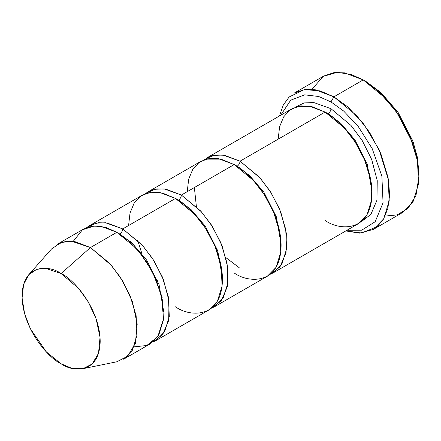 <?xml version="1.0" encoding="UTF-8"?>
<svg xmlns="http://www.w3.org/2000/svg" width="441" height="441" viewBox="0 0 441 441"><rect width="100%" height="100%" fill="white"/><g stroke="black" fill="none" stroke-linecap="round" stroke-linejoin="round"><path stroke-width="0.66" d="M418.95 176.428L418.95 173.037L417.324 157.095L412.737 140.767L397.832 112.075L380.936 92.571L366.157 81.596L363.224 79.904L378.825 91.485L396.657 112.075L412.396 142.36L417.236 159.598L418.95 176.428L415.995 195.391L408.002 208.406L397.016 214.927L385.131 216.068M330.959 101.915L343.578 110.967L358.031 126.176L372.16 148.545L381.867 176.108L383.058 202.81L375.164 221.729L361.697 230.191L347.039 230.23L361.697 230.191L375.164 221.729L383.058 202.81L381.867 176.108L372.16 148.545L358.031 126.176L343.578 110.967L330.959 101.915L318.678 96.496L304.604 94.837L290.696 100.201L280.674 115.277L290.696 100.201L304.604 94.837L318.678 96.496L330.959 101.915L333.892 96.838L330.959 101.915M345.821 230.93L361.637 233.008L377.242 226.646L383.521 219.111L387.826 208.516L389.596 195.28L388.565 180.292L379.073 149.598L363.819 124.18L347.833 106.931L333.892 96.838L356.769 115.718L369.475 132.206L380.815 153.556L388.135 177.756L389.21 200.903L383.67 218.852L373.295 229.436L359.437 233.124L345.821 230.93M273.216 272.847L358.274 223.741L367.011 214.828L371.675 199.712L370.771 180.22L364.608 159.84L355.06 141.864L344.36 127.978L325.094 112.075L240.036 161.185L259.302 177.084L270.002 190.97L279.55 208.951L285.713 229.331L286.617 248.818L281.953 263.933L273.216 272.847L270.157 274.319L279.974 266.888L286.027 252.687L286.319 233.151L280.741 211.912L271.165 192.8L260.102 177.971L240.036 161.185C239.849 163.335 238.873 165.028 237.104 166.263L249.645 175.612L263.961 192.337L276.391 216.889L281.071 244.121L276.391 216.889L263.961 192.337L249.645 175.612L237.104 166.263C238.873 165.028 239.849 163.335 240.036 161.185L222.881 155.028L213.235 155.419L204.051 159.813M330.959 108.69C330.772 110.84 329.796 112.532 328.027 113.772L340.568 123.116L354.884 139.841L367.314 164.394L372 191.626L367.314 164.394L354.884 139.841L340.568 123.116L328.027 113.772C329.796 112.532 330.772 110.84 330.959 108.69L313.805 102.538L304.158 102.924L294.974 107.323L304.158 102.924L313.805 102.538L330.959 108.69L351.025 125.476L362.089 140.304L371.664 159.416L377.242 180.656L376.95 200.192L370.898 214.392L361.08 221.823L370.898 214.392L376.95 200.192L377.242 180.656L371.664 159.416L362.089 140.304L351.025 125.476L330.959 108.69M326.583 112.962L328.027 113.772L326.583 112.962M278.166 139.169L279.611 126.666L283.684 116.859L289.737 110.222L296.936 106.656L311.952 106.656L325.094 112.075C333.247 116.06 342.635 125.095 353.252 139.169C363.329 153.303 372.21 175.071 372.022 193.356C371.383 233.096 338.82 230.555 325.094 220.456M373.295 229.436L402.627 212.501L413.002 201.917L418.542 183.969L417.467 160.827L410.147 136.627L398.807 115.272L386.101 98.784L363.224 79.904L333.892 96.838L363.224 79.904L344.647 72.859L334.151 72.567L323.815 76.001L294.489 92.935L304.819 89.501L315.315 89.793L333.892 96.838L320.127 90.885L304.351 89.567L289.186 96.959L283.298 104.997L279.456 115.977M235.659 165.458L237.104 166.263L235.659 165.458M187.238 191.664L188.682 179.162L192.761 169.355L198.814 162.718L206.013 159.151L221.029 159.151L234.171 164.57L181.372 195.054C181.185 197.204 180.209 198.897 178.44 200.131L190.981 209.481L205.302 226.205L217.733 250.758L222.413 277.984L217.733 250.758L205.302 226.205L190.981 209.481L178.44 200.131C180.209 198.897 181.185 197.204 181.372 195.054L164.217 188.897L154.57 189.283L145.387 193.682L148.193 191.763L156.891 188.875L165.733 189.117L181.372 195.054L200.638 210.952L211.338 224.838L220.886 242.82L227.054 263.194L227.958 282.687L223.295 297.802L214.558 306.716L211.493 308.182L221.31 300.751L227.369 286.556L227.661 267.02L222.082 245.775L212.507 226.668L201.438 211.84L181.372 195.054L234.171 164.57L218.527 158.639L209.69 158.396L200.986 161.285L148.193 191.763M83.013 368.676L116.744 361.802L127.681 356.218L135.365 343.374L137.206 324.052L132.482 301.903L122.967 281.435L111.485 265.438L90.449 247.544L109.715 263.448L120.415 277.334L129.963 295.31L136.131 315.69L137.035 335.182L132.372 350.297L123.634 359.211L150.028 343.969L158.766 335.055L163.429 319.94L162.525 300.453L156.362 280.074L146.814 262.092L136.115 248.206L116.848 232.308L90.449 247.544L61.117 273.552L78.63 288.447L88.189 301.771L96.116 318.81L100.041 337.249L98.514 353.335L92.114 364.029L83.013 368.676L71.321 368.108L61.117 363.781C72.55 372.193 99.655 374.31 100.19 341.224C99.655 307.526 72.55 278.337 61.117 273.552C49.69 265.146 22.585 263.029 22.05 296.109C22.585 329.813 49.69 358.996 61.117 363.781L46.426 351.99L30.435 328.881L24.597 313.595L22.083 297.945L23.621 284.362L28.759 274.71L36.675 269.363L45.423 268.293L61.117 273.552L90.449 247.544L71.591 241.227L61.09 242.511L51.58 248.928L28.759 274.71M122.714 228.918C122.526 231.067 121.551 232.765 119.781 234L132.322 243.349L146.638 260.069L159.069 284.627L163.754 311.853L159.069 284.627L146.638 260.069L132.322 243.349L119.781 234C121.551 232.765 122.526 231.067 122.714 228.918L105.559 222.766L95.912 223.152L86.728 227.55L89.529 225.632L98.233 222.744L107.069 222.986L122.714 228.918L141.98 244.821L152.68 258.707L162.227 276.683L168.396 297.063L169.3 316.555L164.631 331.671L155.899 340.584L152.834 342.051L162.652 334.62L168.705 320.425L168.997 300.889L163.418 279.644L153.843 260.532L142.779 245.709L122.714 228.918L175.507 198.439L122.714 228.918M118.337 233.195L119.781 234L118.337 233.195M73.2 241.381L82.467 229.761L94.473 225.946L106.413 227.639L116.848 232.308L127.708 240.047L140.15 252.914L152.476 271.794L161.434 295.332L163.539 318.865L157.828 336.555L146.792 345.507L134.092 346.847M177.001 199.326L178.44 200.131L177.001 199.326M162.47 297.151L161.698 296.446M130.657 242.677L130.426 241.657M128.579 225.533L130.023 213.025L134.103 203.218L140.15 196.581L147.349 193.02L162.371 193.02L175.507 198.439L159.863 192.508L151.026 192.259L142.327 195.154L89.529 225.632M214.558 306.716L267.351 276.237L276.088 267.323L280.752 252.208L279.848 232.716L273.685 212.336L264.137 194.36L253.437 180.474L234.171 164.57C242.324 168.556 251.712 177.591 262.323 191.664C272.406 205.798 281.281 227.567 281.099 245.852C280.459 285.592 247.897 283.05 234.171 272.946M155.899 340.584L208.692 310.1L217.43 301.186L222.093 286.071L221.189 266.585L215.021 246.205L205.473 228.223L194.773 214.337L175.507 198.439C183.665 202.425 193.048 211.454 203.665 225.533C213.742 239.667 222.622 261.436 222.435 279.721C221.795 319.46 189.233 316.919 175.507 306.815M57.269 244.259L65.968 241.37L74.805 241.613L90.449 247.544L116.848 232.308L101.204 226.376L92.367 226.128L83.663 229.017L57.269 244.259M311.98 89.369L323.11 76.425L337.172 72.324L351.069 74.435L363.224 79.904L366.157 81.596L381.162 92.775L398.295 112.747L413.211 142.085L417.616 158.666L418.928 174.697M206.851 157.895L215.555 155.006L224.392 155.254L240.036 161.185L325.094 112.075L309.45 106.143L300.613 105.901L291.909 108.789L206.851 157.895M366.157 81.596L363.224 79.904M239.176 267.665L225.842 257.583M196.383 206.559L194.371 187.546M157.812 281.22L155.629 278.365M141.897 253.658L137.719 240.428"/></g></svg>
